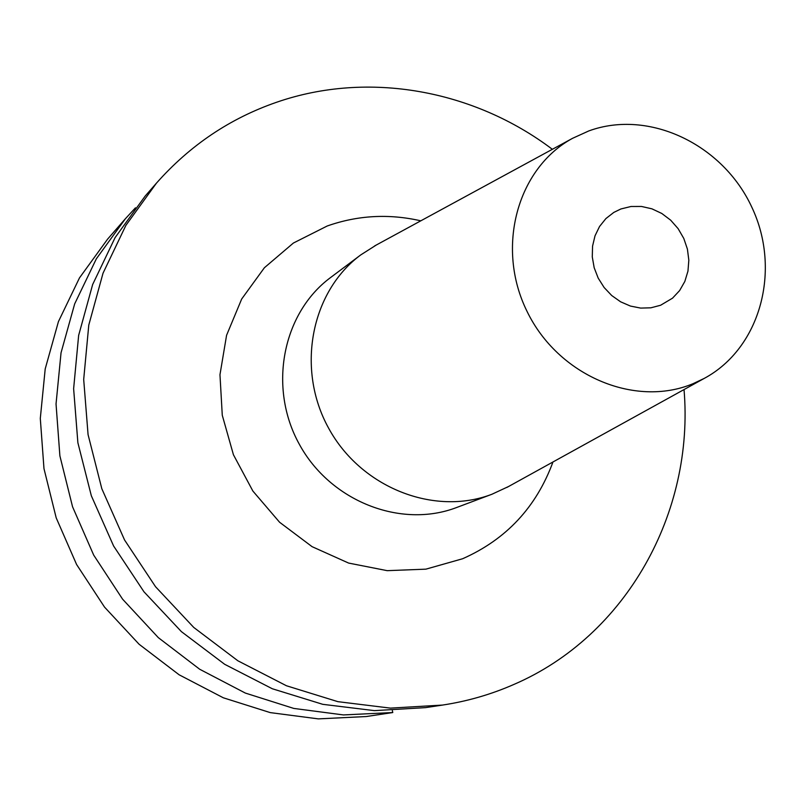 <?xml version="1.0" encoding="UTF-8"?>
<svg xmlns="http://www.w3.org/2000/svg" width="806" height="806" viewBox="0 0 806 806"><rect width="100%" height="100%" fill="white"/><g stroke="black" fill="none" stroke-linecap="round" stroke-linejoin="round"><path stroke-width="1.21" d="M660.608 305.252L650.875 307.811L640.659 308.094L630.423 306.058L620.63 301.817L611.734 295.54L604.137 287.52L598.193 278.11L594.183 267.753L592.279 256.923L592.561 246.112L595.019 235.815L599.543 226.496L605.9 218.577L613.809 212.411L620.932 208.956L630.997 206.497L641.495 206.457L651.923 208.825L661.807 213.479L670.683 220.189L678.118 228.642L683.79 238.445L687.417 249.125L688.828 260.197L687.961 271.138L684.838 281.435L679.619 290.583L672.526 298.17L660.608 305.252M588.793 130.935C648.86 108.921 722.821 144.284 751.837 207.223C781.558 269.839 760.602 348.132 704.192 378.427L692.938 383.737C634.594 408.078 557.953 375.435 527.053 311.408C495.468 247.714 517.17 168.323 572.592 138.3L588.793 130.935M508.626 486.481L491.962 494.239C434.061 516.475 360.826 487.539 328.606 428.147C295.883 369.037 310.884 291.732 360.786 254.887L376.291 245.024M684.032 389.56C694.47 512.394 626.524 635.954 513.775 684.495C491.116 694.44 467.359 701.301 442.504 705.079L390.436 708.121L337.865 701.663L286.462 685.765L237.881 660.789L193.752 627.441L155.548 586.738L124.557 539.98L101.818 488.708L88.066 434.605L83.693 379.455L88.781 325.08L103.027 273.194L125.867 225.408L156.445 183.153C189.984 145.281 230.113 118.291 276.821 102.181C368.382 70.515 473.857 89.97 552.352 149.301M442.504 705.079L425.477 707.638L374.357 710.63L322.753 704.323L272.317 688.757L224.683 664.305L181.41 631.642L143.962 591.785L113.596 545.984L91.33 495.761L77.88 442.746L73.628 388.704L78.645 335.387L92.66 284.498L115.097 237.609L145.13 196.12L156.445 183.153M392.351 710.64L392.774 712.544L343.447 714.932L293.787 708.424L245.356 693.079L199.707 669.262L158.329 637.647L122.593 599.18L93.687 555.092L72.56 506.793L59.886 455.874L56.037 403.967L61.044 352.756L74.676 303.862L96.367 258.776L125.323 218.819L135.458 207.827M392.774 712.544L366.196 716.544L318.35 718.881L270.232 712.605L223.322 697.795L179.123 674.793L139.095 644.256L104.538 607.109L76.6 564.522L56.198 517.855L43.977 468.629L40.3 418.435L45.207 368.896L58.445 321.564L79.492 277.879L107.591 239.14L125.323 218.819M360.786 254.887L330.641 277.496C282.453 313.081 267.874 387.454 299.298 444.217C330.238 501.241 400.773 528.958 456.69 507.488L491.962 494.239M552.966 461.979C536.322 507.186 506.208 539.446 462.604 558.749L425.89 569.157L387.233 570.668L348.615 563.072L312.083 546.67L279.581 522.248L252.883 491.055L233.428 454.745L222.275 415.261L219.967 374.719L226.577 335.286L241.679 299.016L264.378 267.753L293.404 243.029L327.206 226.002C357.673 215.262 388.865 213.54 420.792 220.824M704.192 378.427L506.954 487.398M572.592 138.3L374.619 245.931"/></g></svg>
